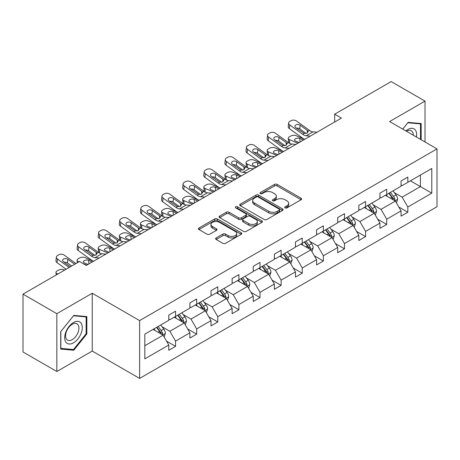 <?xml version="1.0" encoding="UTF-8"?>
<svg xmlns="http://www.w3.org/2000/svg" width="460" height="460" viewBox="0 0 460 460"><rect width="100%" height="100%" fill="white"/><g stroke="black" fill="none" stroke-linecap="round" stroke-linejoin="round"><path stroke-width="0.69" d="M285.096 207.886A1.317 0.759 0 0 0 286.954 207.886L301.076 199.738A1.88 1.087 0 0 0 301.622 198.967A1.88 1.087 0 0 0 301.076 198.202L277.156 184.397A1.88 1.087 0 0 0 274.499 184.397L260.383 192.544A1.317 0.759 0 0 0 259.998 193.079A1.317 0.759 0 0 0 260.383 193.62A1.317 0.759 0 0 0 262.24 193.62L264.069 192.562A6.014 3.473 0 0 1 272.573 192.562L274.568 193.712A6.014 3.473 0 0 1 276.328 196.167A6.014 3.473 0 0 1 274.568 198.622L272.74 199.68A1.317 0.759 0 0 0 272.354 200.215A1.317 0.759 0 0 0 272.74 200.75A1.317 0.759 0 0 0 274.597 200.75L276.425 199.697A6.014 3.473 0 0 1 284.93 199.697L286.925 200.847A6.014 3.473 0 0 1 288.684 203.303A6.014 3.473 0 0 1 286.925 205.758L285.096 206.81A1.317 0.759 0 0 0 284.711 207.351A1.317 0.759 0 0 0 285.096 207.886L285.096 206.81M216.171 237.935A1.88 1.087 0 0 0 215.619 238.705A1.88 1.087 0 0 0 216.171 239.47L222.881 243.346A1.88 1.087 0 0 0 225.538 243.346L241.218 234.295A1.88 1.087 0 0 0 241.77 233.525A1.88 1.087 0 0 0 241.218 232.76L217.304 218.954A1.88 1.087 0 0 0 214.642 218.954L198.967 228.005A1.88 1.087 0 0 0 198.415 228.769A1.88 1.087 0 0 0 198.967 229.54L207.069 234.215A1.88 1.087 0 0 0 209.725 234.215L216.436 230.345A1.88 1.087 0 0 0 216.988 229.574A1.88 1.087 0 0 0 216.436 228.81L212.416 226.487A5.026 2.904 0 0 1 210.945 224.434A5.026 2.904 0 0 1 214.049 221.755A5.026 2.904 0 0 1 219.529 222.387L235.273 231.472A5.026 2.904 0 0 1 236.745 233.525A5.026 2.904 0 0 1 233.64 236.21A5.026 2.904 0 0 1 228.166 235.577L225.538 234.065A1.88 1.087 0 0 0 222.881 234.065L216.171 237.935L216.171 239.47M92.236 293.244L56.839 313.68L23 294.141L23 351.975L56.839 371.507L92.236 351.072L139.616 378.425L139.616 320.597L92.236 293.244L92.236 351.072M425.023 141.985L425.023 101.114L389.626 121.549L437 148.902L139.616 320.597M425.023 101.114L391.178 81.575L334.667 114.201L334.667 122.015M23 294.141L79.511 261.516L86.279 265.42L341.435 118.111L334.667 114.201M264.201 219.489A1.88 1.087 0 0 0 266.858 219.489L282.538 210.439A1.88 1.087 0 0 0 283.09 209.668A1.88 1.087 0 0 0 282.538 208.903L258.623 195.097A1.88 1.087 0 0 0 255.967 195.097L240.287 204.148A1.88 1.087 0 0 0 239.735 204.913A1.88 1.087 0 0 0 240.287 205.683L264.201 219.489M236.227 208.173A1.317 0.759 0 0 1 237.561 208.357L237.561 206.793L261.878 220.829A1.88 1.087 0 0 1 262.43 221.599A1.88 1.087 0 0 1 261.878 222.364L246.198 231.414A1.88 1.087 0 0 1 243.541 231.414L219.627 217.609L219.627 216.073A1.88 1.087 0 0 0 219.075 216.844A1.88 1.087 0 0 0 219.627 217.609M219.627 216.073L226.337 212.204A1.88 1.087 0 0 1 228.994 212.204L238.694 217.798A1.88 1.087 0 0 0 241.35 217.798L245.801 215.234A1.88 1.087 0 0 0 246.353 214.463A1.88 1.087 0 0 0 245.801 213.699L235.704 207.868A1.317 0.759 0 0 1 235.319 207.328A1.317 0.759 0 0 1 236.13 206.626A1.317 0.759 0 0 1 237.561 206.793M56.839 313.68L56.839 371.507M144.825 334.155L168.785 320.321L168.785 315.083L175.553 311.178L175.553 316.411L189.899 308.131L189.899 302.893L196.667 298.988L196.667 304.221L211.013 295.941L211.013 290.703L217.781 286.793L217.781 292.031L232.133 283.745L232.133 278.513L238.901 274.603L238.901 279.841L253.247 271.555L253.247 266.317L260.015 262.413L260.015 267.651L274.367 259.365L274.367 254.127L281.135 250.223L281.135 255.455L295.481 247.175L295.481 241.937L302.249 238.027L302.249 243.265L316.595 234.98L316.595 229.747L323.363 225.837L323.363 231.075L337.715 222.789L337.715 217.557L344.482 213.647L344.482 218.885L358.829 210.599L358.829 205.361L365.596 201.457L365.596 206.689L379.943 198.409L379.943 193.171L386.716 189.267L386.716 194.499L401.062 186.214L401.062 180.981L407.83 177.071L407.83 182.309L431.791 168.475L431.791 193.171L407.83 207.006L407.83 212.238L401.062 216.148L401.062 210.91L386.716 219.196L386.716 224.434L379.943 228.338L379.943 223.106L365.596 231.386L365.596 236.624L358.829 240.528L358.829 235.296L344.482 243.581L344.482 248.814L337.715 252.724L337.715 247.486L323.363 255.771L323.363 261.004L316.595 264.914L316.595 259.676L302.249 267.961L302.249 273.2L295.481 277.104L295.481 271.871L281.135 280.151L281.135 285.39L274.367 289.294L274.367 284.061L260.015 292.341L260.015 297.58L253.247 301.49L253.247 296.251L238.901 304.537L238.901 309.77L232.133 313.68L232.133 308.441L217.781 316.727L217.781 321.966L211.013 325.87L211.013 320.631L196.667 328.917L196.667 334.155L189.899 338.06L189.899 332.827L175.553 341.107L175.553 346.346L168.785 350.255L168.785 345.017L144.825 358.852L144.825 334.155M139.616 378.425L437 206.73L437 148.902M174.196 317.193L184.213 322.978L169.867 331.263L162.029 326.738M169.867 331.263L175.553 341.107M184.213 322.978L189.899 332.827M168.785 319.073L169.867 319.694L175.553 316.411M195.316 305.003L205.333 310.787L190.98 319.073L183.149 314.548M190.98 319.073L196.667 328.917M205.333 310.787L211.013 320.631M189.899 306.877L190.98 307.504L196.667 304.221M216.43 292.813L226.446 298.597L212.1 306.877L204.263 302.358M212.1 306.877L217.781 316.727M226.446 298.597L232.133 308.441M211.013 294.688L212.1 295.314L217.781 292.031M237.544 280.623L247.56 286.402L233.214 294.688L225.383 290.168M233.214 294.688L238.901 304.537M247.56 286.402L253.247 296.251M232.133 282.498L233.214 283.124L238.901 279.841M258.664 268.427L268.68 274.212L254.328 282.498L246.497 277.972M254.328 282.498L260.015 292.341M268.68 274.212L274.367 284.061M253.247 270.308L254.328 270.928L260.015 267.651M279.778 256.237L289.794 262.022L275.448 270.308L267.611 265.782M275.448 270.308L281.135 280.151M289.794 262.022L295.481 271.871M274.367 258.112L275.448 258.738L281.135 255.455M300.897 244.047L310.914 249.832L296.562 258.112L288.73 253.592M296.562 258.112L302.249 267.961M310.914 249.832L316.595 259.676M295.481 245.922L296.562 246.548L302.249 243.265M322.011 231.857L332.028 237.642L317.682 245.922L309.844 241.402M317.682 245.922L323.363 255.771M332.028 237.642L337.715 247.486M316.595 233.732L317.682 234.358L323.363 231.075M343.125 219.667L353.142 225.446L338.796 233.732L330.959 229.206M338.796 233.732L344.482 243.581M353.142 225.446L358.829 235.296M337.715 221.542L338.796 222.163L344.482 218.885M364.245 207.471L374.262 213.256L359.91 221.542L352.078 217.016M359.91 221.542L365.596 231.386M374.262 213.256L379.943 223.106M358.829 209.346L359.91 209.973L365.596 206.689M385.359 195.281L395.376 201.066L381.029 209.352L373.192 204.827M381.029 209.352L386.716 219.196M395.376 201.066L401.062 210.91M379.943 197.156L381.029 197.783L386.716 194.499M410.4 180.826L420.417 186.605L402.143 197.156L394.312 192.636M402.143 197.156L407.83 207.006M431.791 193.171L420.417 186.605L420.417 175.041L431.791 168.475M401.062 184.966L402.143 185.593L407.83 182.309M144.825 345.719L163.099 335.167L153.082 329.389M163.099 335.167L168.785 345.017M398.826 207.046L407.83 212.238M377.712 219.236L386.716 224.434M356.598 231.426L365.596 236.624M335.478 243.616L344.482 248.814M314.364 255.812L323.363 261.004M293.25 268.002L302.249 273.2M272.13 280.192L281.135 285.39M251.016 292.382L260.015 297.58M229.896 304.572L238.901 309.77M208.782 316.767L217.781 321.966M187.668 328.957L196.667 334.155M166.549 341.147L175.553 346.346M421.164 139.754L421.164 123.544L408.1 122.377L402.701 129.099M86.825 333.994L86.825 316.578L73.761 315.41L60.697 331.66L60.697 349.077L73.761 350.244L86.825 333.994L86.146 333.603M285.62 208.07L286.925 207.322A6.014 3.473 0 0 0 288.684 204.867L288.684 203.303M276.328 196.167L276.328 197.731A6.014 3.473 0 0 1 274.568 200.186L273.263 200.939M301.047 199.749L277.156 185.955A1.88 1.087 0 0 0 274.499 185.955L260.906 193.804M282.538 208.903L282.538 210.439L258.623 196.656A1.88 1.087 0 0 0 255.967 196.656L240.31 205.695M279.214 210.208A1.317 0.759 0 0 0 279.599 209.668A1.317 0.759 0 0 0 279.214 209.133L258.227 197.012A1.317 0.759 0 0 0 256.364 197.012L254.437 198.128A6.014 3.473 0 0 0 252.678 200.577A6.014 3.473 0 0 0 254.437 203.032L268.789 211.318A6.014 3.473 0 0 0 277.288 211.318L279.214 210.208L279.214 211.772A1.317 0.759 0 0 0 279.599 211.232L279.599 209.668M252.678 200.577L252.678 202.141A6.014 3.473 0 0 0 254.437 204.596L254.437 203.032M279.214 211.772L277.288 212.882A6.014 3.473 0 0 1 268.789 212.882L254.437 204.596M219.65 217.626L226.337 213.762L226.337 212.204M246.353 214.463L246.353 216.027A1.88 1.087 0 0 1 245.801 216.792L241.35 219.362A1.88 1.087 0 0 1 238.694 219.362L228.994 213.762A1.88 1.087 0 0 0 226.337 213.762M237.561 208.357L261.855 222.381M248.756 223.612A5.026 2.904 0 0 0 254.236 224.238A5.026 2.904 0 0 0 257.335 221.559A5.026 2.904 0 0 0 255.863 219.506L250.32 216.303A1.88 1.087 0 0 0 247.658 216.303L243.208 218.874A1.88 1.087 0 0 0 242.661 219.644A1.88 1.087 0 0 0 243.208 220.409L248.756 223.612L248.756 225.176A5.026 2.904 0 0 0 254.236 225.802A5.026 2.904 0 0 0 257.335 223.123L257.335 221.559M242.661 219.644L242.661 221.202A1.88 1.087 0 0 0 243.208 221.973L243.208 220.409M248.756 225.176L243.208 221.973M236.745 233.525L236.745 235.089A5.026 2.904 0 0 1 233.64 237.768A5.026 2.904 0 0 1 228.166 237.141L225.538 235.629A1.88 1.087 0 0 0 222.881 235.629L216.194 239.487M210.945 224.434L210.945 225.998A5.026 2.904 0 0 0 212.416 228.051L212.416 226.487M216.413 230.356L212.416 228.051M241.189 234.307L217.304 220.512A1.88 1.087 0 0 0 214.642 220.512L198.99 229.552L198.967 228.005M72.381 349.445L73.761 350.244M396.405 202.848L397.653 199.249A5.071 2.927 -120 0 0 396.031 194.931L392.989 190.877M304.658 139.345L296.108 135.654A3.829 1.915 -5.9 0 0 290.714 136.062L289.363 136.838A3.829 1.915 -5.9 0 0 288.242 138.391A3.829 1.915 -5.9 0 0 289.34 139.564L289.737 143.411M387.544 196.541L386.222 194.781M297.89 143.25L289.34 139.564M394.628 200.635L394.91 199.467A5.071 2.927 -120 0 0 393.461 196.414L390.419 192.361M389.148 193.096L392.495 197.558A2.582 1.489 60 0 1 392.966 198.346L394.91 199.467M303.439 140.047L299.724 138.443A3.065 1.535 174.1 0 0 295.412 138.77A3.065 1.535 174.1 0 0 294.515 140.007A3.065 1.535 174.1 0 0 295.395 140.944L299.103 142.548M288.765 142.853A3.829 1.915 174.1 0 1 288.661 142.514L288.242 138.391M299.443 142.353A3.065 1.535 -5.9 0 0 298.442 142.261M388.798 193.298L391.834 197.357A5.071 2.927 60 0 1 393.099 199.749M310.259 136.108L306.228 135.763A9.574 5.526 60 0 1 302.726 134.303L289.765 124.93L289.34 128.564A3.829 2.472 -173.3 0 1 288.248 126.557L288.667 122.923A3.829 2.472 6.7 0 0 289.765 124.93M304.675 139.328A14.358 8.291 60 0 1 302.3 137.937L289.34 128.564M317.026 132.198L312.995 131.853A9.574 5.526 60 0 1 309.494 130.398L296.533 121.026A3.829 2.472 6.7 0 0 291.14 120.646L289.788 121.423A3.829 2.472 6.7 0 0 288.667 122.923M307.389 133.026L307.28 130.381L308.039 131.238L307.291 133.084L304.186 133.463L295.82 127.725A3.065 1.978 -173.3 0 1 294.94 126.12A3.065 1.978 -173.3 0 1 295.837 124.919A3.065 1.978 -173.3 0 1 300.15 125.223L299.724 128.857L306.159 133.509M299.724 128.857A3.065 1.978 6.7 0 0 296.453 128.185M307.28 130.381L300.15 125.223M309.494 130.398L308.039 131.238L308.183 131.79M375.291 215.038L376.533 211.445A5.071 2.927 -120 0 0 374.917 207.121L371.875 203.067M283.538 151.536L274.994 147.85A3.829 1.915 -5.9 0 0 269.6 148.252L268.243 149.034A3.829 1.915 -5.9 0 0 267.122 150.581A3.829 1.915 -5.9 0 0 268.226 151.754L268.623 155.606M366.424 208.731L365.108 206.977M276.77 155.44L268.226 151.754M373.514 212.825L373.796 211.657A5.071 2.927 -120 0 0 372.341 208.61L369.305 204.55M368.034 205.286L371.375 209.748A2.582 1.489 60 0 1 371.847 210.536L373.796 211.657M282.319 152.237L278.611 150.638A3.065 1.535 174.1 0 0 274.292 150.96A3.065 1.535 174.1 0 0 273.395 152.202A3.065 1.535 174.1 0 0 274.275 153.14L277.989 154.738M267.645 155.043A3.829 1.915 174.1 0 1 267.548 154.704L267.122 150.581M278.329 154.543A3.065 1.535 -5.9 0 0 277.322 154.451M367.678 205.488L370.72 209.547A5.071 2.927 60 0 1 371.985 211.939M354.171 227.228L355.419 223.635A5.071 2.927 -120 0 0 353.797 219.316L350.761 215.257M262.424 163.725L253.874 160.04A3.829 1.915 -5.9 0 0 248.486 160.442L247.129 161.224A3.829 1.915 -5.9 0 0 246.008 162.777A3.829 1.915 -5.9 0 0 247.106 163.944L247.503 167.796M345.31 220.927L343.994 219.167M255.656 167.636L247.106 163.944M352.394 225.015L352.676 223.853A5.071 2.927 -120 0 0 351.227 220.8L348.185 216.74M346.915 217.476L350.261 221.939A2.582 1.489 60 0 1 350.733 222.726L352.676 223.853M261.205 164.427L257.491 162.828A3.065 1.535 174.1 0 0 253.178 163.15A3.065 1.535 174.1 0 0 252.281 164.392A3.065 1.535 174.1 0 0 253.161 165.33L256.875 166.928M246.531 167.239A3.829 1.915 174.1 0 1 246.433 166.894L246.008 162.777M257.209 166.738A3.065 1.535 -5.9 0 0 256.208 166.641M346.564 217.683L349.6 221.737A5.071 2.927 60 0 1 350.865 224.135M289.144 148.298L285.108 147.953A9.574 5.526 60 0 1 281.612 146.498L268.651 137.12L268.226 140.754A3.829 2.472 -173.3 0 1 267.128 138.748L267.553 135.113A3.829 2.472 6.7 0 0 268.651 137.12M283.561 151.524A14.358 8.291 60 0 1 281.186 150.127L268.226 140.754M295.912 144.394L291.876 144.049A9.574 5.526 60 0 1 288.38 142.588L275.419 133.216A3.829 2.472 6.7 0 0 270.026 132.837L268.669 133.618A3.829 2.472 6.7 0 0 267.553 135.113M286.269 145.216L286.16 142.571L286.919 143.428L286.172 145.274L283.067 145.653L274.7 139.915A3.065 1.978 -173.3 0 1 273.827 138.31A3.065 1.978 -173.3 0 1 274.718 137.109A3.065 1.978 -173.3 0 1 279.036 137.413L278.611 141.047L285.039 145.699M278.611 141.047A3.065 1.978 6.7 0 0 275.333 140.375M286.16 142.571L279.036 137.413M288.38 142.588L286.919 143.428L287.069 143.986M268.025 160.488L263.994 160.143A9.574 5.526 60 0 1 260.492 158.689L247.532 149.316L247.106 152.944A3.829 2.472 -173.3 0 1 246.014 150.938L246.439 147.303A3.829 2.472 6.7 0 0 247.532 149.316M262.447 163.714A14.358 8.291 60 0 1 260.072 162.322L247.106 152.944M274.792 156.584L270.762 156.239A9.574 5.526 60 0 1 267.26 154.778L254.299 145.406A3.829 2.472 6.7 0 0 248.906 145.026L247.555 145.809A3.829 2.472 6.7 0 0 246.439 147.303M265.155 157.406L265.046 154.761L265.805 155.624L265.058 157.469L261.953 157.843L253.586 152.105A3.065 1.978 -173.3 0 1 252.707 150.5A3.065 1.978 -173.3 0 1 253.604 149.304A3.065 1.978 -173.3 0 1 257.916 149.603L257.491 153.237L263.925 157.889M257.491 153.237A3.065 1.978 6.7 0 0 254.219 152.565M265.046 154.761L257.916 149.603M267.26 154.778L265.805 155.624L265.955 156.176M416.398 137.005A12.443 7.182 120 0 0 405.829 130.904M413.258 135.194A9.418 5.439 120 0 0 411.309 130.766A9.418 5.439 120 0 0 406.502 131.29M402.724 129.11L407.83 122.762L420.486 123.895L420.486 139.363M419.647 123.412L420.486 123.895M81.109 333.35A12.443 7.182 120 0 0 77.889 321.333A12.443 7.182 120 0 0 65.872 331.988A12.443 7.182 120 0 0 69.092 344.005A12.443 7.182 120 0 0 81.109 333.35M78.027 332.471A9.418 5.439 120 0 0 76.964 323.8A9.418 5.439 120 0 0 66.487 331.441A9.418 5.439 120 0 0 67.545 340.112A9.418 5.439 120 0 0 78.027 332.471M60.835 348.416L60.835 331.539L73.491 315.796L86.146 316.923L86.146 333.799L73.491 349.542L60.697 348.335M85.307 316.44L86.146 316.923M333.057 239.418L334.299 235.825A5.071 2.927 -120 0 0 332.683 231.506L329.642 227.447M241.304 175.915L232.76 172.23A3.829 1.915 -5.9 0 0 227.367 172.632L226.015 173.414A3.829 1.915 -5.9 0 0 224.888 174.967A3.829 1.915 -5.9 0 0 225.992 176.14L226.389 179.986M324.191 233.117L322.874 231.357M234.537 179.826L225.992 176.14M331.28 237.205L331.562 236.043A5.071 2.927 -120 0 0 330.113 232.99L327.072 228.936M325.801 229.666L329.147 234.134A2.582 1.489 60 0 1 329.613 234.916L331.562 236.043M240.091 176.623L236.377 175.018A3.065 1.535 174.1 0 0 232.064 175.34A3.065 1.535 174.1 0 0 231.161 176.583A3.065 1.535 174.1 0 0 232.047 177.52L235.756 179.124M225.417 179.429A3.829 1.915 174.1 0 1 225.314 179.089L224.888 174.967M236.095 178.928A3.065 1.535 -5.9 0 0 235.094 178.836M325.45 229.873L328.486 233.927A5.071 2.927 60 0 1 329.751 236.325M246.911 172.684L242.88 172.339A9.574 5.526 60 0 1 239.378 170.879L226.418 161.506L225.992 165.134A3.829 2.472 -173.3 0 1 224.894 163.127L225.319 159.499A3.829 2.472 6.7 0 0 226.418 161.506M241.327 175.904A14.358 8.291 60 0 1 238.953 174.512L225.992 165.134M253.678 168.774L249.648 168.429A9.574 5.526 60 0 1 246.146 166.974L233.185 157.596A3.829 2.472 6.7 0 0 227.792 157.216L226.435 157.998A3.829 2.472 6.7 0 0 225.319 159.499M244.041 169.596L243.932 166.951L244.685 167.814L243.944 169.659L240.839 170.039L232.467 164.3A3.065 1.978 -173.3 0 1 231.593 162.69A3.065 1.978 -173.3 0 1 232.484 161.494A3.065 1.978 -173.3 0 1 236.802 161.799L236.377 165.427L242.811 170.079M236.377 165.427A3.065 1.978 6.7 0 0 233.105 164.755M243.932 166.951L236.802 161.799M246.146 166.974L244.685 167.814L244.835 168.366M311.943 251.614L313.185 248.015A5.071 2.927 -120 0 0 311.564 243.696L308.528 239.643M220.19 188.111L211.646 184.42A3.829 1.915 -5.9 0 0 206.252 184.828L204.895 185.604A3.829 1.915 -5.9 0 0 203.774 187.157A3.829 1.915 -5.9 0 0 204.878 188.33L205.275 192.177M303.077 245.306L301.76 243.547M213.423 192.015L204.878 188.33M310.161 249.4L310.448 248.233A5.071 2.927 -120 0 0 308.993 245.18L305.957 241.126M304.687 241.856L308.027 246.324A2.582 1.489 60 0 1 308.499 247.106L310.448 248.233M218.971 188.813L215.263 187.208A3.065 1.535 174.1 0 0 210.945 187.536A3.065 1.535 174.1 0 0 210.047 188.772A3.065 1.535 174.1 0 0 210.927 189.71L214.642 191.314M204.297 191.619A3.829 1.915 174.1 0 1 204.2 191.28L203.774 187.157M214.975 191.118A3.065 1.535 -5.9 0 0 213.975 191.026M304.33 242.064L307.372 246.123A5.071 2.927 60 0 1 308.637 248.515M225.797 184.874L221.76 184.529A9.574 5.526 60 0 1 218.264 183.068L205.298 173.696L204.878 177.33A3.829 2.472 -173.3 0 1 203.78 175.323L204.205 171.689A3.829 2.472 6.7 0 0 205.298 173.696M220.213 188.094A14.358 8.291 60 0 1 217.839 186.702L204.878 177.33M232.564 180.964L228.528 180.619A9.574 5.526 60 0 1 225.032 179.164L212.066 169.786A3.829 2.472 6.7 0 0 206.678 169.406L205.321 170.189A3.829 2.472 6.7 0 0 204.205 171.689M222.922 181.792L222.812 179.147L223.571 180.004L222.824 181.849L219.719 182.229L211.353 176.49A3.065 1.978 -173.3 0 1 210.479 174.886A3.065 1.978 -173.3 0 1 211.37 173.684A3.065 1.978 -173.3 0 1 215.683 173.989L215.263 177.623L221.691 182.275M215.263 177.623A3.065 1.978 6.7 0 0 211.985 176.945M222.812 179.147L215.683 173.989M225.032 179.164L223.571 180.004L223.721 180.556M290.823 263.804L292.071 260.21A5.071 2.927 -120 0 0 290.45 255.886L287.414 251.833M199.077 200.301L190.526 196.61A3.829 1.915 -5.9 0 0 185.133 197.018L183.781 197.8A3.829 1.915 -5.9 0 0 182.66 199.347A3.829 1.915 -5.9 0 0 183.758 200.52L184.155 204.372M281.963 257.496L280.64 255.737M192.309 204.205L183.758 200.52M289.047 261.59L289.328 260.423A5.071 2.927 -120 0 0 287.88 257.376L284.838 253.316M283.567 254.052L286.913 258.514A2.582 1.489 60 0 1 287.385 259.302L289.328 260.423M197.857 201.003L194.143 199.404A3.065 1.535 174.1 0 0 189.83 199.726A3.065 1.535 174.1 0 0 188.933 200.968A3.065 1.535 174.1 0 0 189.813 201.9L193.528 203.504M183.183 203.809A3.829 1.915 174.1 0 1 183.08 203.469L182.66 199.347M193.861 203.308A3.065 1.535 -5.9 0 0 192.861 203.216M283.216 254.253L286.252 258.313A5.071 2.927 60 0 1 287.517 260.705M204.677 197.064L200.646 196.719A9.574 5.526 60 0 1 197.144 195.264L184.184 185.886L183.758 189.52A3.829 2.472 -173.3 0 1 182.666 187.513L183.086 183.879A3.829 2.472 6.7 0 0 184.184 185.886M199.094 200.29A14.358 8.291 60 0 1 196.719 198.892L183.758 189.52M211.445 193.16L207.414 192.815A9.574 5.526 60 0 1 203.912 191.354L190.952 181.982A3.829 2.472 6.7 0 0 185.558 181.602L184.207 182.384A3.829 2.472 6.7 0 0 183.086 183.879M201.808 193.982L201.698 191.337L202.458 192.194L201.71 194.039L198.605 194.419L190.239 188.68A3.065 1.978 -173.3 0 1 189.359 187.076A3.065 1.978 -173.3 0 1 190.256 185.874A3.065 1.978 -173.3 0 1 194.568 186.179L194.143 189.813L200.577 194.465M194.143 189.813A3.065 1.978 6.7 0 0 190.871 189.14M201.698 191.337L194.568 186.179M203.912 191.354L202.458 192.194L202.601 192.746M269.709 275.994L270.952 272.4A5.071 2.927 -120 0 0 269.336 268.082L266.294 264.023M177.957 212.491L169.412 208.805A3.829 1.915 -5.9 0 0 164.019 209.208L162.667 209.99A3.829 1.915 -5.9 0 0 161.54 211.542A3.829 1.915 -5.9 0 0 162.644 212.71L163.041 216.562M260.843 269.692L259.526 267.933M171.189 216.401L162.644 212.71M267.933 273.78L268.214 272.619A5.071 2.927 -120 0 0 266.76 269.566L263.724 265.506M262.453 266.242L265.799 270.704A2.582 1.489 60 0 1 266.265 271.492L268.214 272.619M176.738 213.193L173.029 211.594A3.065 1.535 174.1 0 0 168.711 211.916A3.065 1.535 174.1 0 0 167.814 213.158A3.065 1.535 174.1 0 0 168.693 214.095L172.408 215.694M162.064 216.005A3.829 1.915 174.1 0 1 161.966 215.659L161.54 211.542M172.747 215.498A3.065 1.535 -5.9 0 0 171.741 215.406M262.096 266.443L265.138 270.503A5.071 2.927 60 0 1 266.403 272.901M183.563 209.254L179.526 208.909A9.574 5.526 60 0 1 176.03 207.454L163.07 198.076L162.644 201.71A3.829 2.472 -173.3 0 1 161.546 199.703L161.972 196.069A3.829 2.472 6.7 0 0 163.07 198.076M177.98 212.48A14.358 8.291 60 0 1 175.605 211.083L162.644 201.71M190.331 205.35L186.3 205.005A9.574 5.526 60 0 1 182.798 203.544L169.838 194.172A3.829 2.472 6.7 0 0 164.444 193.792L163.087 194.574A3.829 2.472 6.7 0 0 161.972 196.069M180.688 206.172L180.579 203.527L181.338 204.389L180.59 206.235L177.485 206.609L169.119 200.87A3.065 1.978 -173.3 0 1 168.245 199.266A3.065 1.978 -173.3 0 1 169.136 198.07A3.065 1.978 -173.3 0 1 173.454 198.369L173.029 202.003L179.458 206.655M173.029 202.003A3.065 1.978 6.7 0 0 169.751 201.33M180.579 203.527L173.454 198.369M182.798 203.544L181.338 204.389L181.487 204.941M248.59 288.184L249.837 284.59A5.071 2.927 -120 0 0 248.216 280.272L245.18 276.213M156.843 224.681L148.292 220.995A3.829 1.915 -5.9 0 0 142.905 221.398L141.548 222.18A3.829 1.915 -5.9 0 0 140.426 223.732A3.829 1.915 -5.9 0 0 141.525 224.9L141.921 228.752M239.729 281.882L238.412 280.123M150.075 228.591L141.525 224.9M246.813 285.97L247.1 284.809A5.071 2.927 -120 0 0 245.646 281.756L242.604 277.702M241.333 278.432L244.68 282.9A2.582 1.489 60 0 1 245.151 283.682L247.1 284.809M155.624 225.388L151.909 223.784A3.065 1.535 174.1 0 0 147.597 224.106A3.065 1.535 174.1 0 0 146.7 225.348A3.065 1.535 174.1 0 0 147.579 226.285L151.294 227.884M140.95 228.194A3.829 1.915 174.1 0 1 140.852 227.855L140.426 223.732M151.627 227.694A3.065 1.535 -5.9 0 0 150.627 227.602M240.982 278.639L244.024 282.693A5.071 2.927 60 0 1 245.283 285.091M162.443 221.45L158.412 221.105A9.574 5.526 60 0 1 154.911 219.644L141.95 210.272L141.525 213.9A3.829 2.472 -173.3 0 1 140.432 211.893L140.858 208.265A3.829 2.472 6.7 0 0 141.95 210.272M156.866 224.67A14.358 8.291 60 0 1 154.491 223.278L141.525 213.9M169.211 217.54L165.18 217.195A9.574 5.526 60 0 1 161.678 215.734L148.718 206.362A3.829 2.472 6.7 0 0 143.324 205.982L141.973 206.764A3.829 2.472 6.7 0 0 140.858 208.265M159.574 218.362L159.465 215.717L160.224 216.579L159.476 218.425L156.371 218.805L148.005 213.066A3.065 1.978 -173.3 0 1 147.125 211.456A3.065 1.978 -173.3 0 1 148.022 210.26A3.065 1.978 -173.3 0 1 152.335 210.565L151.909 214.193L158.343 218.845M151.909 214.193A3.065 1.978 6.7 0 0 148.637 213.52M159.465 215.717L152.335 210.565M161.678 215.734L160.224 216.579L160.373 217.131M227.476 300.38L228.718 296.78A5.071 2.927 -120 0 0 227.102 292.462L224.06 288.408M135.729 236.871L127.178 233.185A3.829 1.915 -5.9 0 0 121.785 233.588L120.434 234.37A3.829 1.915 -5.9 0 0 119.312 235.922A3.829 1.915 -5.9 0 0 120.411 237.095L120.807 240.942M218.609 294.072L217.292 292.313M128.955 240.781L120.411 237.095M225.699 298.166L225.981 296.999A5.071 2.927 -120 0 0 224.532 293.946L221.49 289.892M220.219 290.622L223.566 295.09A2.582 1.489 60 0 1 224.031 295.872L225.981 296.999M134.51 237.578L130.795 235.974A3.065 1.535 174.1 0 0 126.483 236.296A3.065 1.535 174.1 0 0 125.586 237.538A3.065 1.535 174.1 0 0 126.465 238.475L130.174 240.08M119.836 240.384A3.829 1.915 174.1 0 1 119.732 240.045L119.312 235.922M130.513 239.884A3.065 1.535 -5.9 0 0 129.513 239.792M219.868 290.829L222.904 294.883A5.071 2.927 60 0 1 224.169 297.281M141.329 233.64L137.298 233.295A9.574 5.526 60 0 1 133.797 231.834L120.836 222.462L120.411 226.096A3.829 2.472 -173.3 0 1 119.318 224.089L119.738 220.455A3.829 2.472 6.7 0 0 120.836 222.462M135.746 236.86A14.358 8.291 60 0 1 133.371 235.468L120.411 226.096M148.097 229.73L144.066 229.385A9.574 5.526 60 0 1 140.564 227.93L127.604 218.552A3.829 2.472 6.7 0 0 122.21 218.172L120.859 218.954A3.829 2.472 6.7 0 0 119.738 220.455M138.46 230.558L138.351 227.913L139.11 228.769L138.362 230.615L135.257 230.995L126.885 225.256A3.065 1.978 -173.3 0 1 126.011 223.646A3.065 1.978 -173.3 0 1 126.902 222.45A3.065 1.978 -173.3 0 1 131.221 222.755L130.795 226.383L137.23 231.035M130.795 226.383A3.065 1.978 6.7 0 0 127.523 225.71M138.351 227.913L131.221 222.755M140.564 227.93L139.11 228.769L139.254 229.321M206.362 312.57L207.604 308.976A5.071 2.927 -120 0 0 205.988 304.652L202.946 300.598M114.609 249.067L106.064 245.375A3.829 1.915 -5.9 0 0 100.671 245.784L99.314 246.566A3.829 1.915 -5.9 0 0 98.193 248.112A3.829 1.915 -5.9 0 0 99.297 249.285L99.693 253.132M197.495 306.262L196.178 304.503M107.841 252.971L99.297 249.285M204.579 310.356L204.867 309.189A5.071 2.927 -120 0 0 203.412 306.141L200.376 302.082M199.105 302.818L202.446 307.28A2.582 1.489 60 0 1 202.917 308.068L204.867 309.189M113.39 249.768L109.681 248.164A3.065 1.535 174.1 0 0 105.363 248.492A3.065 1.535 174.1 0 0 104.466 249.728A3.065 1.535 174.1 0 0 105.346 250.665L109.06 252.27M98.716 252.574A3.829 1.915 174.1 0 1 98.618 252.235L98.193 248.112M109.394 252.074A3.065 1.535 -5.9 0 0 108.393 251.982M198.749 303.019L201.79 307.079A5.071 2.927 60 0 1 203.055 309.471M120.215 245.83L116.179 245.485A9.574 5.526 60 0 1 112.683 244.03L99.716 234.652L99.297 238.286A3.829 2.472 -173.3 0 1 98.198 236.279L98.624 232.645A3.829 2.472 6.7 0 0 99.716 234.652M114.632 249.055A14.358 8.291 60 0 1 112.257 247.658L99.297 238.286M126.983 241.925L122.946 241.575A9.574 5.526 60 0 1 119.45 240.12L106.484 230.748A3.829 2.472 6.7 0 0 101.096 230.368L99.739 231.15A3.829 2.472 6.7 0 0 98.624 232.645M117.34 242.748L117.231 240.103L117.99 240.959L117.242 242.805L114.137 243.185L105.771 237.446A3.065 1.978 -173.3 0 1 104.897 235.842A3.065 1.978 -173.3 0 1 105.788 234.64A3.065 1.978 -173.3 0 1 110.101 234.945L109.681 238.579L116.11 243.231M109.681 238.579A3.065 1.978 6.7 0 0 106.404 237.906M117.231 240.103L110.101 234.945M119.45 240.12L117.99 240.959L118.139 241.511M185.242 324.76L186.49 321.166A5.071 2.927 -120 0 0 184.868 316.848L181.832 312.788M93.495 261.257L84.945 257.571A3.829 1.915 -5.9 0 0 79.551 257.974L78.2 258.756A3.829 1.915 -5.9 0 0 77.079 260.308A3.829 1.915 -5.9 0 0 78.177 261.476L78.257 262.24M176.381 318.458L175.064 316.698M86.727 265.167L83.208 263.643M78.976 261.82L78.177 261.476M183.465 322.546L183.747 321.379A5.071 2.927 -120 0 0 182.298 318.332L179.256 314.272M177.986 315.008L181.332 319.47A2.582 1.489 60 0 1 181.803 320.258L183.747 321.379M92.276 261.958L88.561 260.36A3.065 1.535 174.1 0 0 84.249 260.682A3.065 1.535 174.1 0 0 83.352 261.924A3.065 1.535 174.1 0 0 84.232 262.861L87.946 264.46M88.28 264.264A3.065 1.535 -5.9 0 0 87.279 264.172M177.635 315.209L180.671 319.269A5.071 2.927 60 0 1 181.936 321.666M99.096 258.02L95.065 257.675A9.574 5.526 60 0 1 91.563 256.22L78.602 246.842L78.177 250.476A3.829 2.472 -173.3 0 1 77.084 248.469L77.51 244.835A3.829 2.472 6.7 0 0 78.602 246.842M93.512 261.245A14.358 8.291 60 0 1 91.137 259.848L78.177 250.476M105.863 254.115L101.832 253.77A9.574 5.526 60 0 1 98.331 252.31L85.37 242.937A3.829 2.472 6.7 0 0 79.977 242.558L78.626 243.34A3.829 2.472 6.7 0 0 77.51 244.835M96.226 254.938L96.117 252.293L96.876 253.155L96.129 254.995L93.023 255.375L84.657 249.636A3.065 1.978 -173.3 0 1 83.777 248.032A3.065 1.978 -173.3 0 1 84.674 246.83A3.065 1.978 -173.3 0 1 88.987 247.135L88.561 250.769L94.996 255.421M88.561 250.769A3.065 1.978 6.7 0 0 85.29 250.096M96.117 252.293L88.987 247.135M98.331 252.31L96.876 253.155L97.02 253.707M164.128 336.95L165.37 333.356A5.071 2.927 -120 0 0 163.754 329.038L160.712 324.978M64.63 270.106L63.831 269.761A3.829 1.915 -5.9 0 0 58.437 270.164L57.086 270.946A3.829 1.915 -5.9 0 0 55.959 272.498A3.829 1.915 -5.9 0 0 57.063 273.665L57.143 274.43M155.261 330.648L153.945 328.888M57.862 274.01L57.063 273.665M162.351 334.736L162.633 333.575A5.071 2.927 -120 0 0 161.178 330.522L158.142 326.468M156.871 327.198L160.218 331.666A2.582 1.489 60 0 1 160.684 332.448L162.633 333.575M156.515 327.405L159.557 331.459A5.071 2.927 60 0 1 160.822 333.856M69.167 267.484L57.488 259.037L57.063 262.666A3.829 2.472 -173.3 0 1 55.965 260.659L56.39 257.031A3.829 2.472 6.7 0 0 57.488 259.037M66.142 269.232L57.063 262.666M75.94 263.58L64.256 255.127A3.829 2.472 6.7 0 0 58.863 254.748L57.506 255.53A3.829 2.472 6.7 0 0 56.39 257.031M70.386 266.783L63.537 261.826A3.065 1.978 -173.3 0 1 62.663 260.222A3.065 1.978 -173.3 0 1 63.555 259.026A3.065 1.978 -173.3 0 1 67.873 259.331L67.447 262.959L71.691 266.029M67.447 262.959A3.065 1.978 6.7 0 0 64.17 262.286M74.721 264.281L67.873 259.331M286.925 207.322L286.925 205.758M272.74 200.75L272.74 199.68M274.568 200.186L274.568 198.622M260.383 193.62L260.383 192.544M274.499 185.955L274.499 184.397M277.156 185.955L277.156 184.397M301.076 199.738L301.076 198.202M240.287 205.683L240.287 204.148M255.967 196.656L255.967 195.097M258.623 196.656L258.623 195.097M268.789 212.882L268.789 211.318M277.288 212.882L277.288 211.318M228.994 213.762L228.994 212.204M238.694 219.362L238.694 217.798M241.35 219.362L241.35 217.798M245.801 216.792L245.801 215.234M261.878 222.364L261.878 220.829M222.881 235.629L222.881 234.065M225.538 235.629L225.538 234.065M228.166 237.141L228.166 235.577M216.436 230.345L216.436 228.81M214.642 220.512L214.642 218.954M217.304 220.512L217.304 218.954M241.218 234.295L241.218 232.76M395.013 200.853L397.618 199.352M393.461 196.414L396.031 194.931M390.39 198.185L391.834 197.357M299.724 138.443L300.087 141.979M304.186 133.463L302.726 134.303M312.995 131.853L306.228 135.763M373.894 213.043L376.498 211.542M372.341 208.61L374.917 207.121M369.276 210.381L370.72 209.547M278.611 150.638L278.973 154.169M352.78 225.239L355.384 223.732M351.227 220.8L353.797 219.316M348.162 222.571L349.6 221.737M257.491 162.828L257.859 166.365M283.067 145.653L281.612 146.498M291.876 144.049L285.108 147.953M261.953 157.843L260.492 158.689M270.762 156.239L263.994 160.143M331.66 237.429L334.27 235.922M330.113 232.99L332.683 231.506M327.043 234.761L328.486 233.927M236.377 175.018L236.739 178.555M240.839 170.039L239.378 170.879M249.648 168.429L242.88 172.339M310.546 249.619L313.151 248.112M308.993 245.18L311.564 243.696M305.929 246.951L307.372 246.123M215.263 187.208L215.625 190.745M219.719 182.229L218.264 183.068M228.528 180.619L221.76 184.529M289.432 261.809L292.037 260.308M287.88 257.376L290.45 255.886M284.809 259.147L286.252 258.313M194.143 199.404L194.505 202.935M198.605 194.419L197.144 195.264M207.414 192.815L200.646 196.719M268.312 274.005L270.917 272.498M266.76 269.566L269.336 268.082M263.695 271.337L265.138 270.503M173.029 211.594L173.391 215.13M177.485 206.609L176.03 207.454M186.3 205.005L179.526 208.909M247.198 286.195L249.803 284.688M245.646 281.756L248.216 280.272M242.581 283.527L244.024 282.693M151.909 223.784L152.277 227.32M156.371 218.805L154.911 219.644M165.18 217.195L158.412 221.105M226.078 298.385L228.689 296.878M224.532 293.946L227.102 292.462M221.461 295.717L222.904 294.883M130.795 235.974L131.157 239.51M135.257 230.995L133.797 231.834M144.066 229.385L137.298 233.295M204.964 310.575L207.569 309.074M203.412 306.141L205.988 304.652M200.347 307.912L201.79 307.079M109.681 248.164L110.043 251.7M114.137 243.185L112.683 244.03M122.946 241.575L116.179 245.485M183.85 322.77L186.455 321.264M182.298 318.332L184.868 316.848M179.227 320.103L180.671 319.269M88.561 260.36L88.929 263.896M93.023 255.375L91.563 256.22M101.832 253.77L95.065 257.675M162.731 334.96L165.335 333.454M161.178 330.522L163.754 329.038M158.113 332.292L159.557 331.459M77.079 260.308L77.332 262.775M55.959 272.498L56.218 274.965"/></g></svg>
